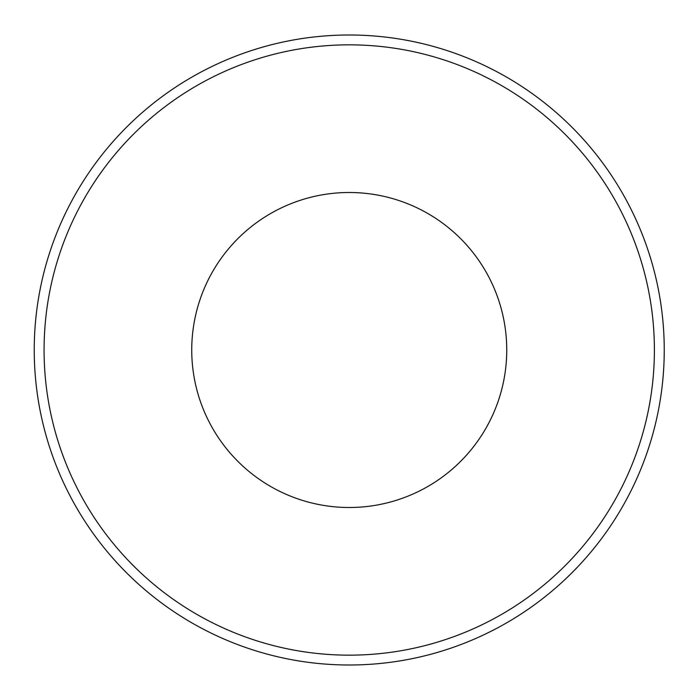 <?xml version="1.0" encoding="UTF-8"?>
<svg xmlns="http://www.w3.org/2000/svg" width="700" height="700" viewBox="0 0 700 700"><rect width="100%" height="100%" fill="white"/><g stroke="black" fill="none" stroke-linecap="round" stroke-linejoin="round"><path stroke-width="1.05" d="M664.239 350A315 315 0 0 0 349.239 35A315 315 0 0 0 34.239 350A315 315 0 0 0 349.239 665A315 315 0 0 0 664.239 350M349.239 192.5A157.5 157.5 0 0 0 212.844 428.75A157.5 157.5 0 0 0 485.642 428.75A157.5 157.5 0 0 0 349.239 192.5M654.395 350A305.156 305.156 0 0 1 196.665 614.276A305.156 305.156 0 0 1 196.665 85.724A305.156 305.156 0 0 1 654.395 350"/></g></svg>
